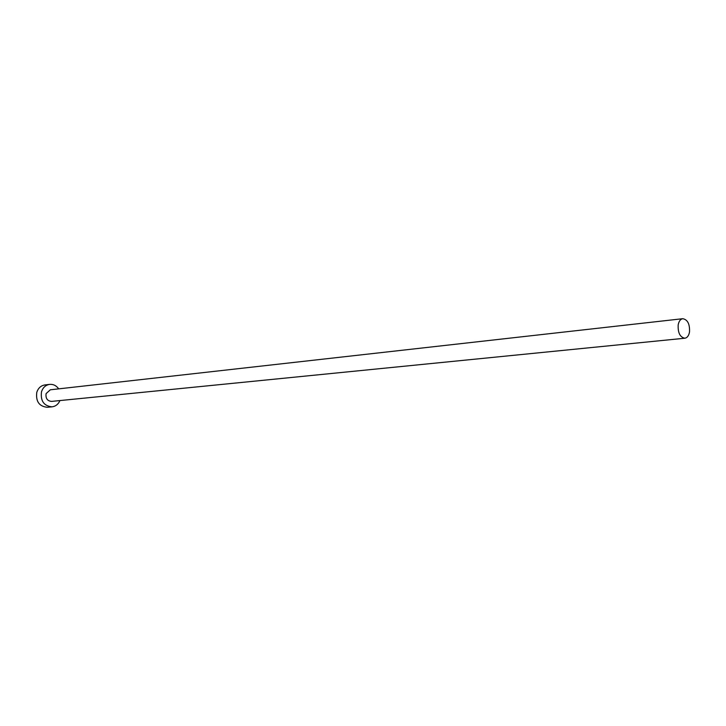 <?xml version="1.0" encoding="UTF-8"?>
<svg xmlns="http://www.w3.org/2000/svg" width="726" height="726" viewBox="0 0 726 726"><rect width="100%" height="100%" fill="white"/><g stroke="black" fill="none" stroke-linecap="round" stroke-linejoin="round"><path stroke-width="1.09" d="M689.509 332.045C689.891 324.086 687.658 319.64 682.785 318.696C680.453 319.122 678.919 321.173 678.193 324.831C677.794 332.789 680.017 337.254 684.863 338.225C687.232 337.808 688.783 335.748 689.509 332.045M682.785 318.696L50.312 389.798L46.092 393.61C45.502 398.365 47.317 400.961 51.546 401.405L684.863 338.225M58.697 388.855C56.329 385.588 53.297 384.099 49.622 384.39C45.656 385.043 42.952 387.493 41.509 391.741C40.357 400.924 43.859 405.952 52.009 406.841C55.657 406.351 58.307 404.264 59.94 400.57M49.622 384.39L44.894 384.943C40.937 385.597 38.242 388.038 36.799 392.267C35.656 401.396 39.14 406.406 47.263 407.286L52.009 406.841"/></g></svg>
